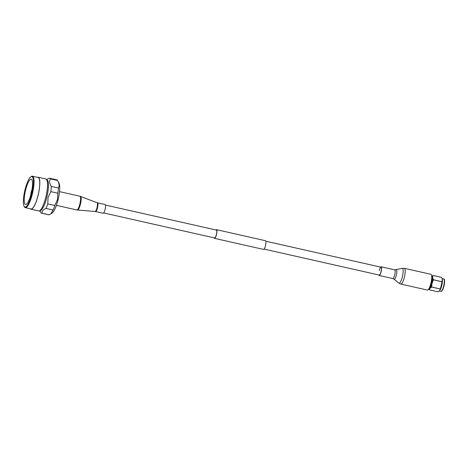 <?xml version="1.0" encoding="UTF-8"?>
<svg xmlns="http://www.w3.org/2000/svg" width="468" height="468" viewBox="0 0 468 468"><rect width="100%" height="100%" fill="white"/><g stroke="black" fill="none" stroke-linecap="round" stroke-linejoin="round"><path stroke-width="0.7" d="M105.423 205.054L216.397 230.075A4.037 0.971 102.7 0 1 216.391 234.509A4.037 0.971 102.7 0 1 214.619 237.955L103.65 212.928M215.959 229.975A4.452 1.071 102.7 0 1 216.491 229.671L265.496 240.722A4.452 1.071 102.7 0 1 265.491 245.612A4.452 1.071 102.7 0 1 263.542 249.409L214.531 238.358A4.452 1.071 102.7 0 1 214.18 237.855M216.491 229.671A4.452 1.071 102.7 0 1 216.479 234.562A4.452 1.071 102.7 0 1 214.531 238.358M24.143 206.4L24.482 206.967A16.134 3.879 -77.3 0 0 25.307 207.669L31.017 208.956A16.134 3.879 -77.3 0 0 38.083 195.203A16.134 3.879 -77.3 0 0 38.119 177.477L32.403 176.19A16.134 3.879 -77.3 0 0 31.356 176.465L30.812 176.834A15.637 3.762 -77.3 0 0 24.974 189.897A15.637 3.762 -77.3 0 0 24.143 206.4A15.637 3.762 -77.3 0 0 31.801 193.746A15.637 3.762 -77.3 0 0 30.812 176.834M25.307 207.669A16.134 3.879 -77.3 0 0 32.374 193.91A16.134 3.879 -77.3 0 0 32.403 176.19M30.361 208.81A16.374 3.937 -77.3 0 0 30.964 209.19A16.374 3.937 -77.3 0 0 38.136 195.232A16.374 3.937 -77.3 0 0 38.171 177.243A16.374 3.937 -77.3 0 0 37.458 177.325M30.964 209.19L38.68 210.933A16.374 3.937 -77.3 0 0 45.852 196.969A16.374 3.937 -77.3 0 0 45.887 178.981L38.171 177.243M39.786 210.618L39.897 210.641A15.83 3.808 -77.3 0 0 46.829 197.151A15.83 3.808 -77.3 0 0 46.858 179.765L46.753 179.741M40.821 212.507A17.93 4.311 -77.3 0 0 40.862 212.571A17.93 4.311 -77.3 0 0 41.687 213.203A17.93 4.311 -77.3 0 0 42.079 213.215C41.74 211.249 43.038 209.646 45.981 208.418A17.93 4.311 -77.3 0 0 47.789 203.925L48.046 197.49L50.79 191.623A17.93 4.311 -77.3 0 0 51.34 186.416C49.403 183.55 49.099 181.046 50.445 178.916A17.93 4.311 -77.3 0 0 49.579 178.22A17.93 4.311 -77.3 0 0 49.187 178.203L46.636 179.56M45.981 208.418L53.048 210.009A17.93 4.311 -77.3 0 0 54.861 205.516L47.789 203.925M53.048 210.009L50.831 213.87L52.176 212.952A15.883 3.82 -77.3 0 0 58.096 199.69A15.883 3.82 -77.3 0 0 58.939 182.947L57.511 180.508A17.93 4.311 -77.3 0 0 56.646 179.811L49.579 178.22M50.79 191.623L57.856 193.214L57.453 199.614L54.861 205.516M50.831 213.87L49.152 214.812L42.079 213.215M41.687 213.203L48.76 214.794A17.93 4.311 -77.3 0 0 49.152 214.812M50.445 178.916L57.511 180.508C59.249 183.333 59.553 185.831 58.412 188.013L51.34 186.416M57.856 193.214A17.93 4.311 -77.3 0 0 58.412 188.013M25.564 190.23A12.94 3.112 -77.3 0 0 25.541 204.446A12.94 3.112 -77.3 0 0 31.21 193.413A12.94 3.112 -77.3 0 0 31.233 179.197A12.94 3.112 -77.3 0 0 25.564 190.23M32.017 189.446A6.523 1.568 -77.3 0 0 31.257 191.985A6.523 1.568 -77.3 0 0 30.648 195.525M31.754 190.909A5.692 1.369 -77.3 0 0 31.438 192.091A5.692 1.369 -77.3 0 0 31.04 194.091M429.103 288.645A6.33 1.521 -77.3 0 0 429.209 288.686A6.33 1.521 -77.3 0 0 432.034 283.07A6.33 1.521 -77.3 0 0 432.099 276.372A6.33 1.521 -77.3 0 0 431.993 276.336L432.976 275.424A7.453 1.79 -77.3 0 0 432.976 275.424A7.453 1.79 -77.3 0 0 432.982 275.43L441.564 277.366A7.453 1.79 -77.3 0 0 441.558 277.36A7.453 1.79 -77.3 0 0 441.552 277.354L432.976 275.424C432.45 276.734 432.625 278.191 433.514 279.805L442.09 281.742L442.254 279.103L441.564 277.366M440.803 291.283A6.33 1.521 -77.3 0 0 440.903 291.324A6.33 1.521 -77.3 0 0 440.932 291.33A6.33 1.521 -77.3 0 0 443.746 285.655A6.33 1.521 -77.3 0 0 443.793 279.01A6.33 1.521 -77.3 0 0 443.717 278.975A6.33 1.521 -77.3 0 0 443.693 278.969L442.108 278.612M428.887 288.592L429.454 289.873A7.453 1.79 -77.3 0 0 429.46 289.873A7.453 1.79 -77.3 0 0 429.466 289.879C429.507 288.785 430.267 287.855 431.742 287.077A7.453 1.79 -77.3 0 0 431.759 287.03C431.631 284.474 432.21 282.081 433.508 279.858A7.453 1.79 -77.3 0 0 433.514 279.805M439.75 290.482A6.33 1.521 -77.3 0 0 439.797 290.429A6.33 1.521 -77.3 0 0 441.886 285.053A6.33 1.521 -77.3 0 0 442.301 279.302A6.33 1.521 -77.3 0 0 442.278 279.209M433.508 279.858L442.084 281.794A7.453 1.79 -77.3 0 0 442.09 281.742M442.084 281.794L440.335 288.967L431.759 287.03M431.742 287.077L440.318 289.013A7.453 1.79 -77.3 0 0 440.335 288.967M440.318 289.013L439.709 290.534L438.042 291.81L429.466 289.879M441.558 291.008A5.92 1.422 -77.3 0 0 444.079 285.55A5.92 1.422 -77.3 0 0 444.144 279.536M428.98 288.569A6.33 1.521 -77.3 0 0 431.631 282.742A6.33 1.521 -77.3 0 0 431.736 276.342M430.098 285.995A5.92 1.422 -77.3 0 0 431.642 279.144M97.508 202.843A4.452 1.071 -77.3 0 1 97.496 207.733A4.452 1.071 -77.3 0 1 95.548 211.53L103.118 213.238A4.452 1.071 -77.3 0 0 105.066 209.442A4.452 1.071 -77.3 0 0 105.078 204.551L97.063 202.708L79.888 196.221L59.518 191.628M379.279 270.609A4.037 0.971 102.7 0 1 381.04 267.199A4.037 0.971 102.7 0 1 381.028 271.668A4.037 0.971 102.7 0 1 379.267 275.073L264.069 249.099M430.94 274.312A8.073 1.942 102.7 0 1 430.911 283.245A8.073 1.942 102.7 0 1 427.389 290.061L400.842 284.076A8.073 1.942 102.7 0 0 404.364 277.261A8.073 1.942 102.7 0 0 404.399 268.328L430.94 274.312M380.601 267.099A4.452 1.071 102.7 0 1 381.133 266.795A4.452 1.071 102.7 0 1 381.116 271.721A4.452 1.071 102.7 0 1 379.174 275.476A4.452 1.071 102.7 0 1 378.823 274.973M95.548 211.53L76.793 209.951A7.038 1.691 -77.3 0 0 79.876 203.949A7.038 1.691 -77.3 0 0 79.888 196.221M77.454 210.05A6.997 1.685 -77.3 0 0 80.461 204.077A6.997 1.685 -77.3 0 0 80.531 196.414M95.092 211.46A4.487 1.076 -77.3 0 0 97.022 207.628A4.487 1.076 -77.3 0 0 97.063 202.708M381.133 266.795L394.735 269.861L402.182 268.351A7.617 1.831 102.7 0 1 402.381 276.775A7.617 1.831 102.7 0 1 398.859 283.105L400.842 284.076M396.22 269.849A4.826 1.158 102.7 0 1 396.343 275.184A4.826 1.158 102.7 0 1 394.109 279.197L398.859 283.105M394.735 269.861A4.452 1.071 102.7 0 1 394.717 274.786A4.452 1.071 102.7 0 1 392.781 278.548L394.109 279.197M381.04 267.199L265.847 241.225M39.61 210.735L40.862 212.571M443.717 278.975L443.88 279.045C444.67 278.624 444.74 280.8 444.079 285.568C442.523 291.541 441.201 291.529 440.932 291.33M440.903 291.324L439.294 290.961M76.793 209.951L56.423 205.358M402.182 268.351L404.399 268.328M379.174 275.476L392.781 278.548"/></g></svg>

